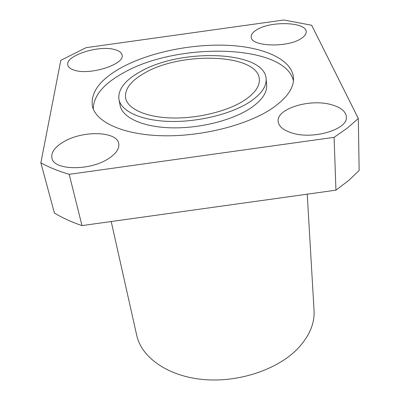 <?xml version="1.0" encoding="UTF-8"?>
<svg xmlns="http://www.w3.org/2000/svg" width="400" height="400" viewBox="0 0 400 400"><rect width="100%" height="100%" fill="white"/><g stroke="black" fill="none" stroke-linecap="round" stroke-linejoin="round"><path stroke-width="0.6" d="M74.54 70.26C90.35 75.55 125.34 64.045 122.07 54.99C121.51 52.52 119.02 50.705 114.605 49.55C98.585 44.825 64.8 55.83 67.84 65.175C68.395 67.395 70.63 69.09 74.54 70.26M108.39 158.7C116.115 153.67 119.565 148.645 118.74 143.62C116.99 131.03 82.46 130.27 63.42 141.95C54.755 147.15 50.925 152.55 51.935 158.15C53.665 170.465 89.86 171.065 108.39 158.7M330.99 104.575C309.47 98.535 276.345 108.8 278.145 121.425C278.73 126.46 283.4 130.33 292.145 133.04C313.345 139.885 348.135 129.315 346.395 116.965C345.825 111.32 340.69 107.19 330.99 104.575M256.965 29.645C253.005 31.98 251.095 34.42 251.23 36.965C250.585 46.555 287.305 48 301.1 38.585C304.57 36.375 306.27 34.115 306.19 31.815C306.54 22 271.105 20.71 256.965 29.645M118.95 99.465L120.15 105.545C122.375 117.525 142.375 127.035 170.94 127.825C199.46 128.64 232.615 120.29 250.755 108.065C261.915 100.355 267.21 92.655 266.645 84.96L266.12 78.78C264.595 50.615 180.625 47.865 139.98 71.885C124.765 80.435 117.755 89.625 118.95 99.465C121.15 111.325 141.21 120.71 169.905 121.435C198.56 122.19 231.89 113.845 250.135 101.7C261.355 94.04 266.68 86.4 266.12 78.78M144.5 73.105C130.835 80.85 124.535 89.135 125.59 97.975C127.55 108.79 145.775 117.3 171.755 117.98C197.695 118.685 227.905 111.195 244.585 100.2C254.95 93.19 259.86 86.185 259.325 79.18C257.995 53.685 181.38 51.14 144.5 73.105M111.2 221.525L136.72 335.32C141.415 357.11 167.1 375.875 202.18 379.41C237.2 382.99 276.595 370.14 297.145 349.245C309.155 336.73 314.79 323.78 314.05 310.4L307.225 194.175M122.325 67.105C100.555 78.94 90.565 91.905 92.35 105.99C95.59 121.985 123.075 134.92 162.895 135.765C202.645 136.655 248.645 124.705 272.91 107.865C287.235 97.69 294.095 87.64 293.49 77.72C291.985 59.315 263.71 47.02 227.98 45.33C192.1 43.68 150.4 52.12 122.325 67.105M293.435 80.845C285.135 43.83 177.275 41.795 123.425 72.87C103.58 83.755 93.525 95.79 93.265 108.975M335.945 190.17L348.68 180.475L359.145 170.475L358.32 118.485L347.395 128.03L334.09 137.34L335.945 190.17L81.99 225.6L69.19 174.325C58.265 171.075 48.82 167.24 40.855 162.815L54.4 213C62.2 217.805 71.395 222.005 81.99 225.6M358.32 118.485L311.675 25.25L283.91 20L86.105 47.665L60.805 60.33L40.855 162.815M334.09 137.34L69.19 174.325"/></g></svg>
